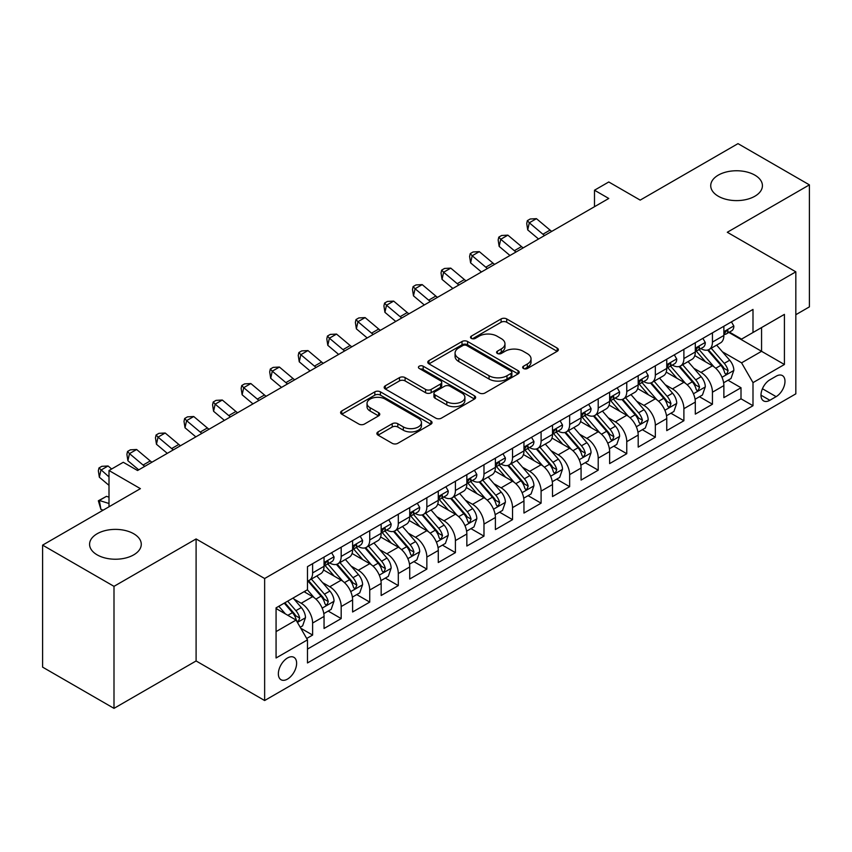 <?xml version="1.0" encoding="UTF-8"?>
<svg xmlns="http://www.w3.org/2000/svg" width="852" height="852" viewBox="0 0 852 852"><rect width="100%" height="100%" fill="white"/><g stroke="black" fill="none" stroke-linecap="round" stroke-linejoin="round"><path stroke-width="1.28" d="M523.469 368.501A2.78 1.597 0 0 0 527.388 368.501L557.176 351.312A3.962 2.29 0 0 0 558.337 349.693A3.962 2.29 0 0 0 557.176 348.074L506.716 318.936A3.962 2.29 0 0 0 501.114 318.936L471.326 336.135A2.78 1.597 0 0 0 470.517 337.264A2.78 1.597 0 0 0 471.326 338.404A2.78 1.597 0 0 0 475.246 338.404L479.101 336.178A12.684 7.327 0 0 1 497.046 336.178L501.253 338.606A12.684 7.327 0 0 1 504.97 343.782A12.684 7.327 0 0 1 501.253 348.958L497.398 351.184A2.78 1.597 0 0 0 496.578 352.323A2.78 1.597 0 0 0 497.398 353.452A2.78 1.597 0 0 0 501.317 353.452L505.172 351.226A12.684 7.327 0 0 1 523.117 351.226L527.324 353.655A12.684 7.327 0 0 1 531.03 358.83A12.684 7.327 0 0 1 527.324 364.017L523.469 366.232A2.78 1.597 0 0 0 522.649 367.372A2.78 1.597 0 0 0 523.469 368.501L523.469 366.232M133.7 533.746A25.848 14.921 0 0 0 105.531 530.519A25.848 14.921 0 0 0 89.577 544.3A25.848 14.921 0 0 0 97.149 554.854A25.848 14.921 0 0 0 125.319 558.092A25.848 14.921 0 0 0 141.272 544.3A25.848 14.921 0 0 0 133.7 533.746M754.851 175.129A25.848 14.921 0 0 0 726.681 171.891A25.848 14.921 0 0 0 710.728 185.683A25.848 14.921 0 0 0 718.3 196.237A25.848 14.921 0 0 0 746.469 199.475A25.848 14.921 0 0 0 762.423 185.683A25.848 14.921 0 0 0 754.851 175.129M287.486 679.097A12.929 7.466 120 0 0 295.932 667.702A12.929 7.466 120 0 0 293.951 657.35A12.929 7.466 120 0 0 287.486 657.989A12.929 7.466 120 0 0 279.051 669.374A12.929 7.466 120 0 0 281.032 679.736A12.929 7.466 120 0 0 287.486 679.097M378.043 431.9A3.962 2.29 0 0 0 376.882 433.519A3.962 2.29 0 0 0 378.043 435.138L392.208 443.317A3.962 2.29 0 0 0 397.809 443.317L430.888 424.221A3.962 2.29 0 0 0 432.049 422.603A3.962 2.29 0 0 0 430.888 420.984L380.429 391.845A3.962 2.29 0 0 0 374.827 391.845L341.748 410.952A3.962 2.29 0 0 0 340.587 412.56A3.962 2.29 0 0 0 341.748 414.178L358.841 424.051A3.962 2.29 0 0 0 364.454 424.051L378.607 415.882A3.962 2.29 0 0 0 379.768 414.264A3.962 2.29 0 0 0 378.607 412.645L370.13 407.746A10.607 6.124 0 0 1 367.02 403.422A10.607 6.124 0 0 1 373.57 397.767A10.607 6.124 0 0 1 385.125 399.087L418.343 418.268A10.607 6.124 0 0 1 421.452 422.603A10.607 6.124 0 0 1 414.903 428.258A10.607 6.124 0 0 1 403.347 426.927L397.809 423.732A3.962 2.29 0 0 0 392.208 423.732L378.043 431.9L378.043 435.138M795.832 314.707L809.4 306.869L809.4 184.863L738.002 143.637L640.193 200.113L608.775 181.977L594.494 190.22L608.775 198.463L137.555 470.517L123.274 462.274L109.003 470.517L109.003 506.791M113.998 586.346L113.998 708.363L196.098 660.96L196.098 538.943L113.998 586.346L42.6 545.131L140.41 488.654L109.003 470.517M196.098 538.943L264.642 578.519L795.832 271.831L795.832 393.848L264.642 700.525L264.642 578.519M809.4 184.863L727.299 232.266L795.832 271.831M479.388 392.985A3.962 2.29 0 0 0 484.99 392.985L518.069 373.89A3.962 2.29 0 0 0 519.23 372.271A3.962 2.29 0 0 0 518.069 370.652L467.61 341.514A3.962 2.29 0 0 0 462.008 341.514L428.929 360.609A3.962 2.29 0 0 0 427.768 362.228A3.962 2.29 0 0 0 428.929 363.847L479.388 392.985M420.366 369.108A2.78 1.597 0 0 1 423.178 369.491L423.178 366.2L474.479 395.818A3.962 2.29 0 0 1 475.64 397.437A3.962 2.29 0 0 1 474.479 399.055L441.4 418.151A3.962 2.29 0 0 1 435.798 418.151L385.338 389.013L385.338 385.775A3.962 2.29 0 0 0 384.177 387.394A3.962 2.29 0 0 0 385.338 389.013M385.338 385.775L399.492 377.606A3.962 2.29 0 0 1 405.094 377.606L425.563 389.417A3.962 2.29 0 0 0 431.165 389.417L440.559 383.996A3.962 2.29 0 0 0 441.719 382.378A3.962 2.29 0 0 0 440.559 380.759L419.259 368.458A2.78 1.597 0 0 1 418.438 367.329A2.78 1.597 0 0 1 420.153 365.849A2.78 1.597 0 0 1 423.178 366.2M113.998 708.363L42.6 667.137L42.6 545.131M306.699 638.489L312.62 635.07L300.767 628.233M294.025 599.105L301.203 603.248A16.156 9.329 60 0 1 312.62 623.036L324.048 616.443L324.048 628.478L341.183 618.584L328.19 611.076M322.588 582.619L329.756 586.762A16.156 9.329 60 0 1 341.183 606.549L352.6 599.946L352.6 611.992L369.736 602.098L356.743 594.589M351.141 566.133L358.319 570.276A16.156 9.329 60 0 1 369.736 590.053L381.163 583.46L381.163 595.495L398.299 585.601L385.306 578.103M379.704 549.646L386.872 553.779A16.156 9.329 60 0 1 398.299 573.566L409.727 566.974L409.727 579.009L426.852 569.115L413.859 561.617M408.268 533.16L415.435 537.293A16.156 9.329 60 0 1 426.852 557.08L438.279 550.488L438.279 562.522L455.415 552.628L442.422 545.131M436.82 516.663L443.988 520.806A16.156 9.329 60 0 1 455.415 540.594L466.843 534.002L466.843 546.036L483.979 536.142L470.975 528.645M465.384 500.177L472.551 504.32A16.156 9.329 60 0 1 483.979 524.108L495.395 517.505L495.395 529.55L512.531 519.656L499.538 512.148M493.936 483.691L501.114 487.834A16.156 9.329 60 0 1 512.531 507.622L523.959 501.019L523.959 513.053L541.095 503.17L528.102 495.662M522.5 467.205L529.667 471.348A16.156 9.329 60 0 1 541.095 491.125L552.511 484.532L552.511 496.567L569.647 486.673L556.654 479.175M551.052 450.719L558.23 454.851A16.156 9.329 60 0 1 569.647 474.639L581.075 468.046L581.075 480.081L598.211 470.187L585.217 462.689M579.616 434.222L586.783 438.365A16.156 9.329 60 0 1 598.211 458.152L609.627 451.56L609.627 463.594L626.763 453.701L613.77 446.203M608.168 417.736L615.346 421.878A16.156 9.329 60 0 1 626.763 441.666L638.191 435.074L638.191 447.108L655.326 437.214L642.333 429.706M636.732 401.249L643.899 405.392A16.156 9.329 60 0 1 655.326 425.18L666.754 418.577L666.754 430.622L683.89 420.728L670.886 413.22M665.295 384.763L672.462 388.906A16.156 9.329 60 0 1 683.89 408.683L695.307 402.091L695.307 414.125L712.442 404.231L712.442 392.197A16.156 9.329 -120 0 0 701.015 372.409L693.847 368.277M699.449 396.734L712.442 404.231M324.048 616.443A16.156 9.329 -120 0 0 312.62 596.656L304.058 591.703M352.6 599.946A16.156 9.329 -120 0 0 341.183 580.169L323.515 569.967M381.163 583.46A16.156 9.329 -120 0 0 369.736 563.673L352.078 553.481M409.727 566.974A16.156 9.329 -120 0 0 398.299 547.186L380.642 536.994M438.279 550.488A16.156 9.329 -120 0 0 426.852 530.7L409.194 520.508M466.843 534.002A16.156 9.329 -120 0 0 455.415 514.214L437.758 504.011M495.395 517.505A16.156 9.329 -120 0 0 483.979 497.728L466.31 487.525M523.959 501.019A16.156 9.329 -120 0 0 512.531 481.231L494.874 471.039M552.511 484.532A16.156 9.329 -120 0 0 541.095 464.745L523.426 454.553M581.075 468.046A16.156 9.329 -120 0 0 569.647 448.258L551.989 438.066M609.627 451.56A16.156 9.329 -120 0 0 598.211 431.772L580.542 421.57M638.191 435.074A16.156 9.329 -120 0 0 626.763 415.286L609.105 405.083M666.754 418.577A16.156 9.329 -120 0 0 655.326 398.8L637.669 388.597M695.307 402.091A16.156 9.329 -120 0 0 683.89 382.303L666.221 372.111M776.129 376.211L769.846 379.832A12.524 7.231 120 0 0 761.667 390.866A12.524 7.231 120 0 0 763.584 400.898A12.524 7.231 120 0 0 769.846 400.28L776.129 396.649A12.524 7.231 120 0 0 784.309 385.615A12.524 7.231 120 0 0 782.392 375.583A12.524 7.231 120 0 0 776.129 376.211M276.069 631.609L296.059 620.064L307.487 639.852L307.487 662.941L752.998 405.722L752.998 382.633L741.57 362.845L722.411 351.791M307.487 639.852L276.069 657.989L276.069 607.859L307.487 589.722L307.487 566.644L752.998 309.425L752.998 332.514L784.415 314.377L784.415 364.496L752.998 382.633M329.607 562.927L329.756 563.012A16.156 9.329 60 0 0 337.839 563.822L349.256 557.219A16.156 9.329 -120 0 0 352.6 549.828L352.6 540.594M358.17 546.441L358.319 546.526A16.156 9.329 60 0 0 366.392 547.325L377.819 540.732A16.156 9.329 -120 0 0 381.163 533.341L381.163 524.108M386.723 529.955L386.872 530.04A16.156 9.329 60 0 0 394.955 530.839L406.372 524.246A16.156 9.329 -120 0 0 409.727 516.845L409.727 507.611M415.286 513.468L415.435 513.554A16.156 9.329 60 0 0 423.508 514.352L434.935 507.76A16.156 9.329 -120 0 0 438.279 500.358L438.279 491.125M443.839 496.982L443.988 497.067A16.156 9.329 60 0 0 452.071 497.866L463.488 491.274A16.156 9.329 -120 0 0 466.843 483.872L466.843 474.639M472.402 480.485L472.551 480.571A16.156 9.329 60 0 0 480.624 481.38L492.051 474.777A16.156 9.329 -120 0 0 495.395 467.386L495.395 458.152M500.955 463.999L501.114 464.084A16.156 9.329 60 0 0 509.187 464.883L520.615 458.291A16.156 9.329 -120 0 0 523.959 450.9L523.959 441.666M529.518 447.513L529.667 447.598A16.156 9.329 60 0 0 537.75 448.397L549.167 441.805A16.156 9.329 -120 0 0 552.511 434.413L552.511 425.18M558.081 431.027L558.23 431.112A16.156 9.329 60 0 0 566.303 431.911L577.731 425.318A16.156 9.329 -120 0 0 581.075 417.917L581.075 408.683M586.634 414.541L586.783 414.626A16.156 9.329 60 0 0 594.866 415.425L606.283 408.832A16.156 9.329 -120 0 0 609.627 401.43L609.627 392.197M615.197 398.044L615.346 398.14A16.156 9.329 60 0 0 623.419 398.938L634.846 392.335A16.156 9.329 -120 0 0 638.191 384.944L638.191 375.711M643.75 381.558L643.899 381.643A16.156 9.329 60 0 0 651.982 382.442L663.399 375.849A16.156 9.329 -120 0 0 666.754 368.458L666.754 359.224M672.313 365.071L672.462 365.157A16.156 9.329 60 0 0 680.535 365.955L691.962 359.363A16.156 9.329 -120 0 0 695.307 351.972L695.307 342.738M307.487 649.086L741.006 398.8L741.006 387.745L723.87 397.639L723.87 385.605A16.156 9.329 -120 0 0 712.442 365.817L694.785 355.625M700.866 348.585L701.015 348.67A16.156 9.329 -120 0 0 709.098 349.469A16.156 9.329 -120 0 0 712.442 342.078L712.442 332.844M709.098 349.469L720.526 342.877A16.156 9.329 -120 0 0 723.87 335.475L723.87 326.241M312.62 563.673L312.62 572.906A16.156 9.329 60 0 1 309.276 580.308A16.156 9.329 60 0 1 307.487 580.957M309.276 580.308L320.703 573.705A16.156 9.329 -120 0 0 324.048 566.314L324.048 557.08M341.183 547.186L341.183 556.42A16.156 9.329 60 0 1 337.839 563.822M369.736 530.7L369.736 539.934A16.156 9.329 60 0 1 366.392 547.325M398.299 514.214L398.299 523.447A16.156 9.329 60 0 1 394.955 530.839M426.852 497.728L426.852 506.961A16.156 9.329 60 0 1 423.508 514.352M455.415 481.231L455.415 490.464A16.156 9.329 60 0 1 452.071 497.866M483.979 464.745L483.979 473.978A16.156 9.329 60 0 1 480.624 481.38M512.531 448.258L512.531 457.492A16.156 9.329 60 0 1 509.187 464.883M541.095 431.772L541.095 441.006A16.156 9.329 60 0 1 537.75 448.397M569.647 415.286L569.647 424.52A16.156 9.329 60 0 1 566.303 431.911M598.211 398.789L598.211 408.023A16.156 9.329 60 0 1 594.866 415.425M626.763 382.303L626.763 391.537A16.156 9.329 60 0 1 623.419 398.938M655.326 365.817L655.326 375.05A16.156 9.329 60 0 1 651.982 382.442M683.89 349.331L683.89 358.564A16.156 9.329 60 0 1 680.535 365.955M683.89 408.683L683.89 420.728M655.326 425.18L655.326 437.214M626.763 441.666L626.763 453.701M598.211 458.152L598.211 470.187M569.647 474.639L569.647 486.673M541.095 491.125L541.095 503.17M512.531 507.622L512.531 519.656M483.979 524.108L483.979 536.142M455.415 540.594L455.415 552.628M426.852 557.08L426.852 569.115M398.299 573.566L398.299 585.601M369.736 590.053L369.736 602.098M341.183 606.549L341.183 618.584M312.62 623.036L312.62 635.07M296.059 620.064L276.069 608.52M741.57 362.845L761.56 351.312L761.56 327.562L784.415 314.377M728.854 332.429L784.415 364.496M729.429 332.099L741.57 339.107L752.998 332.514M196.098 660.96L264.642 700.525M594.494 190.22L594.494 206.706M728.013 380.248L741.006 387.745M741.006 398.8L752.998 405.722M524.576 368.895L527.324 367.308A12.684 7.327 0 0 0 531.03 362.132L531.03 358.83M504.97 343.782L504.97 347.083A12.684 7.327 0 0 1 501.253 352.259L498.505 353.846M557.123 351.333L506.716 322.237A3.962 2.29 0 0 0 501.114 322.237L472.434 338.787M518.016 373.911L467.61 344.815A3.962 2.29 0 0 0 462.008 344.815L428.982 363.879M511.062 373.4A2.78 1.597 0 0 0 511.871 372.271A2.78 1.597 0 0 0 511.062 371.131L466.768 345.561A2.78 1.597 0 0 0 462.849 345.561L458.781 347.904A12.684 7.327 0 0 0 455.064 353.09A12.684 7.327 0 0 0 458.781 358.266L489.059 375.743A12.684 7.327 0 0 0 506.993 375.743L511.062 373.4L511.062 376.701A2.78 1.597 0 0 0 511.871 375.562L511.871 372.271M455.064 353.09L455.064 356.381A12.684 7.327 0 0 0 458.781 361.567L458.781 358.266M511.062 376.701L506.993 379.044A12.684 7.327 0 0 1 489.059 379.044L458.781 361.567M385.392 389.044L399.492 380.908L399.492 377.606M441.719 382.378L441.719 385.679A3.962 2.29 0 0 1 440.559 387.298L431.165 392.719A3.962 2.29 0 0 1 425.563 392.719L405.094 380.908A3.962 2.29 0 0 0 399.492 380.908M423.178 369.491L474.426 399.077M446.799 401.686A10.607 6.124 0 0 0 458.355 403.007A10.607 6.124 0 0 0 464.904 397.351A10.607 6.124 0 0 0 461.795 393.028L450.09 386.265A3.962 2.29 0 0 0 444.488 386.265L435.095 391.686A3.962 2.29 0 0 0 433.934 393.305A3.962 2.29 0 0 0 435.095 394.923L446.799 401.686L446.799 404.977A10.607 6.124 0 0 0 458.355 406.308A10.607 6.124 0 0 0 464.904 400.653L464.904 397.351M433.934 393.305L433.934 396.606A3.962 2.29 0 0 0 435.095 398.225L435.095 394.923M446.799 404.977L435.095 398.225M421.452 422.603L421.452 425.893A10.607 6.124 0 0 1 414.903 431.549A10.607 6.124 0 0 1 403.347 430.228L397.809 427.033A3.962 2.29 0 0 0 392.208 427.033L378.096 435.17M367.02 403.422L367.02 406.723A10.607 6.124 0 0 0 370.13 411.047L370.13 407.746M378.554 415.914L370.13 411.047M430.835 424.243L380.429 395.147A3.962 2.29 0 0 0 374.827 395.147L341.801 414.21M723.625 382.772L731.005 378.512L733.86 370.269A10.703 6.177 -120 0 0 729.695 360.215L716.649 345.113M714.029 366.861L699.119 349.597M705.541 361.834L696.893 351.812A25.645 14.803 -120 0 0 696.095 350.917M707.639 350.055L720.845 365.327A10.703 6.177 60 0 1 724.658 372.707L725.435 373.975L726.884 373.772L728.087 370.726A10.703 6.177 -120 0 0 724.264 363.357L711.218 348.244M708.417 349.799L722.602 366.222A5.453 3.152 60 0 1 723.976 368.352L728.087 370.726M731.431 321.875L733.86 326.082A10.703 6.177 60 0 1 731.644 330.821L726.223 333.952A10.703 6.177 -120 0 0 728.087 331.481L727.853 330.533M724.221 334.453L724.264 334.453A10.703 6.177 -120 0 0 726.223 333.952M726.703 330.683L728.087 331.481C727.406 329.873 726.266 330.533 724.658 333.462A10.703 6.177 60 0 1 723.87 334.985M544.598 235.514A20.192 11.662 60 0 1 542.916 234.225L529.305 222.787L527.718 229.902L538.549 239.007M551.734 231.393A20.192 11.662 60 0 1 550.051 230.104L536.44 218.666L529.305 222.787L527.356 220.647L530.21 218.996L536.44 218.666M527.718 229.902L526.717 223.49L527.356 220.647M695.072 399.268L702.453 394.998L705.307 386.755A10.703 6.177 -120 0 0 701.132 376.712L688.086 361.599M685.477 383.347L670.556 366.083M676.989 378.32L668.33 368.298A25.645 14.803 -120 0 0 667.531 367.404M679.087 366.541L692.282 381.824A10.703 6.177 60 0 1 696.095 389.194L696.872 390.461L698.321 390.259L699.524 387.213A10.703 6.177 -120 0 0 695.711 379.843L682.665 364.731M679.864 366.285L694.039 382.708A5.453 3.152 60 0 1 695.413 384.838L699.524 387.213M666.509 415.755L673.889 411.495L676.744 403.241A10.703 6.177 -120 0 0 672.579 393.198L659.523 378.086M656.913 399.844L642.003 382.569M648.425 394.806L639.767 384.795A25.645 14.803 -120 0 0 638.979 383.901M650.523 383.027L663.719 398.31A10.703 6.177 60 0 1 667.542 405.68L668.319 406.947L669.768 406.745L670.961 403.699A10.703 6.177 -120 0 0 667.148 396.329L654.102 381.217M651.301 382.782L665.487 399.194A5.453 3.152 60 0 1 666.86 401.335L670.961 403.699M637.946 432.241L645.326 427.981L648.18 419.738A10.703 6.177 -120 0 0 644.016 409.684L630.97 394.582M628.35 416.33L613.44 399.055M619.873 411.303L611.214 401.281A25.645 14.803 -120 0 0 610.415 400.387M621.971 399.513L635.166 414.796A10.703 6.177 60 0 1 638.979 422.166L639.756 423.433L641.205 423.231L642.408 420.196A10.703 6.177 -120 0 0 638.595 412.815L625.538 397.714M622.737 399.268L636.923 415.68A5.453 3.152 60 0 1 638.297 417.821L642.408 420.196M609.393 448.727L616.773 444.467L619.628 436.224A10.703 6.177 -120 0 0 615.463 426.17L602.407 411.069M599.797 432.816L584.887 415.552M591.309 427.789L582.651 417.768A25.645 14.803 -120 0 0 581.863 416.873M593.407 416L606.603 431.282A10.703 6.177 60 0 1 610.426 438.652L611.203 439.93L612.641 439.717L613.845 436.682A10.703 6.177 -120 0 0 610.032 429.301L596.986 414.2M594.185 415.755L608.36 432.177A5.453 3.152 60 0 1 609.734 434.307L613.845 436.682M702.879 338.361L705.307 342.568A10.703 6.177 60 0 1 703.092 347.307L697.66 350.438A10.703 6.177 -120 0 0 699.524 347.967L699.3 347.02M695.669 350.939L695.711 350.939A10.703 6.177 -120 0 0 697.66 350.438M698.139 347.169L699.524 347.967C698.853 346.359 697.713 347.02 696.095 349.948A10.703 6.177 60 0 1 695.307 351.471M516.035 252A20.192 11.662 60 0 1 514.352 250.712L500.742 239.274L499.155 246.398L509.986 255.493M523.181 247.879A20.192 11.662 60 0 1 521.499 246.59L507.888 235.152L500.742 239.274L498.793 237.133L501.647 235.482L507.888 235.152M499.155 246.398L498.154 239.976L498.793 237.133M674.315 354.858L676.744 359.054A10.703 6.177 60 0 1 674.528 363.793L669.097 366.924A10.703 6.177 -120 0 0 670.961 364.464L670.737 363.506M667.105 367.425L667.148 367.425A10.703 6.177 -120 0 0 669.097 366.924M669.587 363.666L670.961 364.464C670.29 362.845 669.15 363.506 667.542 366.435A10.703 6.177 60 0 1 666.754 367.957M487.482 268.497A20.192 11.662 60 0 1 485.8 267.198L472.189 255.76L470.602 262.885L481.433 271.98M494.618 264.365A20.192 11.662 60 0 1 492.935 263.076L479.325 251.638L472.189 255.76L470.229 253.619L473.094 251.968L479.325 251.638M470.602 262.885L469.601 256.463L470.229 253.619M645.763 371.344L648.18 375.54A10.703 6.177 60 0 1 645.965 380.28L640.544 383.411A10.703 6.177 -120 0 0 642.408 380.95L642.184 380.003M638.553 383.911L638.595 383.911A10.703 6.177 -120 0 0 640.544 383.411M641.023 380.152L642.408 380.95C641.737 379.332 640.587 379.992 638.979 382.931A10.703 6.177 60 0 1 638.191 384.454M458.919 284.983A20.192 11.662 60 0 1 457.236 283.684L443.626 272.246L442.039 279.371L452.87 288.477M466.055 280.862A20.192 11.662 60 0 1 464.383 279.562L450.772 268.124L443.626 272.246L441.677 270.105L444.531 268.455L450.772 268.124M442.039 279.371L441.038 272.959L441.677 270.105M617.199 387.83L619.628 392.037A10.703 6.177 60 0 1 617.412 396.766L611.981 399.897A10.703 6.177 -120 0 0 613.845 397.437L613.621 396.489M609.989 400.408L610.032 400.408A10.703 6.177 -120 0 0 611.981 399.897M612.471 396.638L613.845 397.437C613.174 395.829 612.034 396.478 610.426 399.418A10.703 6.177 60 0 1 609.627 400.941M430.367 301.47A20.192 11.662 60 0 1 428.684 300.181L415.073 288.732L413.486 295.857L424.317 304.963M437.502 297.348A20.192 11.662 60 0 1 435.819 296.059L422.209 284.611L415.073 288.732L413.113 286.591L415.968 284.941L422.209 284.611M413.486 295.857L412.485 289.446L413.113 286.591M580.83 465.213L588.21 460.953L591.064 452.71A10.703 6.177 -120 0 0 586.9 442.657L573.854 427.555M571.234 449.302L556.324 432.039M562.746 444.275L554.098 434.254A25.645 14.803 -120 0 0 553.299 433.359M564.844 432.497L578.05 447.769A10.703 6.177 60 0 1 581.863 455.149L582.64 456.416L584.089 456.214L585.292 453.168A10.703 6.177 -120 0 0 581.469 445.798L568.422 430.686M565.621 432.241L579.807 448.663A5.453 3.152 60 0 1 581.181 450.793L585.292 453.168M588.636 404.317L591.064 408.523A10.703 6.177 60 0 1 588.849 413.252L583.428 416.394A10.703 6.177 -120 0 0 585.292 413.923L585.068 412.975M581.426 416.894L581.469 416.894A10.703 6.177 -120 0 0 583.428 416.394M583.908 413.124L585.292 413.923C584.621 412.315 583.471 412.975 581.863 415.904A10.703 6.177 60 0 1 581.075 417.427M401.803 317.956A20.192 11.662 60 0 1 400.12 316.667L386.51 305.229L384.923 312.343L395.754 321.449M408.939 313.834A20.192 11.662 60 0 1 407.267 312.546L393.656 301.107L386.51 305.229L384.561 303.078L387.415 301.438L393.656 301.107M384.923 312.343L383.922 305.932L384.561 303.078M552.277 481.7L559.658 477.44L562.512 469.196A10.703 6.177 -120 0 0 558.337 459.153L545.291 444.041M542.681 465.788L527.761 448.525M534.193 460.762L525.535 450.74A25.645 14.803 -120 0 0 524.736 449.845M536.291 448.983L549.487 464.265A10.703 6.177 60 0 1 553.299 471.635L554.088 472.903L555.525 472.7L556.729 469.654A10.703 6.177 -120 0 0 552.916 462.285L539.87 447.172M537.069 448.727L551.244 465.149A5.453 3.152 60 0 1 552.618 467.279L556.729 469.654M560.083 420.803L562.512 425.01A10.703 6.177 60 0 1 560.297 429.749L554.865 432.88A10.703 6.177 -120 0 0 556.729 430.409L556.505 429.461M552.873 433.38L552.916 433.38A10.703 6.177 -120 0 0 554.865 432.88M555.344 429.61L556.729 430.409C556.058 428.801 554.918 429.461 553.299 432.39A10.703 6.177 60 0 1 552.511 433.913M373.24 334.442A20.192 11.662 60 0 1 371.568 333.153L357.957 321.715L356.37 328.84L367.191 337.935M380.386 330.32A20.192 11.662 60 0 1 378.703 329.032L365.093 317.594L357.957 321.715L355.998 319.575L358.852 317.924L365.093 317.594M356.37 328.84L355.369 322.418L355.998 319.575M523.714 498.196L531.094 493.936L533.948 485.683A10.703 6.177 -120 0 0 529.784 475.64L516.738 460.527M514.118 482.275L499.208 465.011M505.63 477.248L496.982 467.226A25.645 14.803 -120 0 0 496.183 466.342M507.728 465.469L520.934 480.752A10.703 6.177 60 0 1 524.747 488.121L525.524 489.389L526.973 489.186L528.176 486.141A10.703 6.177 -120 0 0 524.353 478.771L511.306 463.658M508.506 465.224L522.691 481.636A5.453 3.152 60 0 1 524.065 483.766L528.176 486.141M531.52 437.289L533.948 441.496A10.703 6.177 60 0 1 531.733 446.235L526.312 449.366A10.703 6.177 -120 0 0 528.176 446.906L527.942 445.947M524.31 449.867L524.353 449.867A10.703 6.177 -120 0 0 526.312 449.366M526.792 446.107L528.176 446.906C527.495 445.287 526.355 445.947 524.747 448.876A10.703 6.177 60 0 1 523.959 450.399M344.687 350.928A20.192 11.662 60 0 1 343.005 349.639L329.394 338.201L327.807 345.326L338.638 354.421M351.823 346.807A20.192 11.662 60 0 1 350.14 345.518L336.529 334.08L329.394 338.201L327.445 336.061L330.299 334.41L336.529 334.08M327.807 345.326L326.806 338.904L327.445 336.061M495.161 514.683L502.542 510.423L505.396 502.179A10.703 6.177 -120 0 0 501.221 492.126L488.175 477.013M485.565 498.771L470.645 481.497M477.077 493.745L468.419 483.723A25.645 14.803 -120 0 0 467.62 482.828M479.175 481.955L492.371 497.238A10.703 6.177 60 0 1 496.183 504.608L496.961 505.875L498.409 505.673L499.613 502.627A10.703 6.177 -120 0 0 495.8 495.257L482.754 480.155M479.953 481.71L494.128 498.122A5.453 3.152 60 0 1 495.502 500.262L499.613 502.627M502.968 453.786L505.396 457.982A10.703 6.177 60 0 1 503.181 462.721L497.749 465.852A10.703 6.177 -120 0 0 499.613 463.392L499.389 462.444M495.757 466.353L495.8 466.353A10.703 6.177 -120 0 0 497.749 465.852M498.228 462.593L499.613 463.392C498.942 461.773 497.802 462.434 496.183 465.362A10.703 6.177 60 0 1 495.395 466.885M316.124 367.425A20.192 11.662 60 0 1 314.452 366.126L300.841 354.688L299.254 361.812L310.075 370.918M323.27 363.303A20.192 11.662 60 0 1 321.587 362.004L307.977 350.566L300.841 354.688L298.882 352.547L301.736 350.896L307.977 350.566M299.254 361.812L298.243 355.401L298.882 352.547M466.598 531.169L473.978 526.909L476.832 518.666A10.703 6.177 -120 0 0 472.668 508.612L459.622 493.51M457.002 515.258L442.092 497.994M448.514 510.231L439.856 500.209A25.645 14.803 -120 0 0 439.068 499.315M450.612 498.441L463.808 513.724A10.703 6.177 60 0 1 467.631 521.094L468.408 522.372L469.857 522.159L471.06 519.124A10.703 6.177 -120 0 0 467.237 511.743L454.191 496.641M451.39 498.196L465.575 514.619A5.453 3.152 60 0 1 466.949 516.749L471.06 519.124M474.404 470.272L476.832 474.479A10.703 6.177 60 0 1 474.617 479.207L469.196 482.338A10.703 6.177 -120 0 0 471.06 479.878L470.826 478.93M467.194 482.839L467.237 482.839A10.703 6.177 -120 0 0 469.196 482.338M469.676 479.08L471.06 479.878C470.379 478.26 469.239 478.92 467.631 481.859A10.703 6.177 60 0 1 466.843 483.382M287.571 383.911A20.192 11.662 60 0 1 285.889 382.623L272.278 371.174L270.691 378.299L281.522 387.404M294.707 379.79A20.192 11.662 60 0 1 293.024 378.501L279.413 367.052L272.278 371.174L270.318 369.033L273.183 367.382L279.413 367.052M270.691 378.299L269.69 371.887L270.318 369.033M438.045 547.655L445.415 543.395L448.269 535.152A10.703 6.177 -120 0 0 444.105 525.098L431.059 509.997M428.439 531.744L413.529 514.48M419.961 526.717L411.303 516.695A25.645 14.803 -120 0 0 410.504 515.801M422.06 514.938L435.255 530.21A10.703 6.177 60 0 1 439.068 537.591L439.845 538.858L441.293 538.656L442.497 535.61A10.703 6.177 -120 0 0 438.684 528.24L425.627 513.128M422.837 514.683L437.012 531.105A5.453 3.152 60 0 1 438.386 533.235L442.497 535.61M445.852 486.758L448.269 490.965A10.703 6.177 60 0 1 446.054 495.694L440.633 498.835A10.703 6.177 -120 0 0 442.497 496.365L442.273 495.417M438.642 499.336L438.684 499.336A10.703 6.177 -120 0 0 440.633 498.835M441.112 495.566L442.497 496.365C441.826 494.756 440.676 495.417 439.068 498.345A10.703 6.177 60 0 1 438.279 499.868M259.008 400.397A20.192 11.662 60 0 1 257.325 399.109L243.715 387.671L242.128 394.785L252.959 403.891M266.154 396.276A20.192 11.662 60 0 1 264.471 394.987L250.861 383.549L243.715 387.671L241.766 385.519L244.62 383.879L250.861 383.549M242.128 394.785L241.127 388.374L241.766 385.519M409.482 564.141L416.862 559.881L419.716 551.638A10.703 6.177 -120 0 0 415.552 541.595L402.495 526.483M399.886 548.23L384.976 530.966M391.398 543.203L382.74 533.182A25.645 14.803 -120 0 0 381.952 532.287M393.496 531.424L406.692 546.696A10.703 6.177 60 0 1 410.515 554.077L411.292 555.344L412.741 555.142L413.934 552.096A10.703 6.177 -120 0 0 410.121 544.726L397.075 529.614M394.274 531.169L408.459 547.591A5.453 3.152 60 0 1 409.833 549.721L413.934 552.096M417.288 503.244L419.716 507.451A10.703 6.177 60 0 1 417.501 512.19L412.07 515.322A10.703 6.177 -120 0 0 413.934 512.851L413.71 511.903M410.078 515.822L410.121 515.822A10.703 6.177 -120 0 0 412.07 515.322M412.56 512.052L413.934 512.851C413.263 511.243 412.123 511.903 410.515 514.832A10.703 6.177 60 0 1 409.727 516.355M230.455 416.884A20.192 11.662 60 0 1 228.773 415.595L215.162 404.157L213.575 411.271L224.406 420.377M237.591 412.762A20.192 11.662 60 0 1 235.908 411.473L222.297 400.035L215.162 404.157L213.202 402.016L216.067 400.365L222.297 400.035M213.575 411.271L212.574 404.86L213.202 402.016M380.919 580.638L388.299 576.378L391.153 568.124A10.703 6.177 -120 0 0 386.989 558.081L373.943 542.969M371.323 564.716L356.413 547.453M362.835 559.689L354.187 549.668A25.645 14.803 -120 0 0 353.388 548.784M364.933 547.911L378.139 563.193A10.703 6.177 60 0 1 381.952 570.563L382.729 571.83L384.177 571.628L385.381 568.582A10.703 6.177 -120 0 0 381.568 561.212L368.511 546.1M365.71 547.655L379.896 564.077A5.453 3.152 60 0 1 381.27 566.207L385.381 568.582M388.736 519.731L391.153 523.937A10.703 6.177 60 0 1 388.938 528.677L383.517 531.808A10.703 6.177 -120 0 0 385.381 529.337L385.157 528.389M381.515 532.308L381.568 532.308A10.703 6.177 -120 0 0 383.517 531.808M383.996 528.549L385.381 529.337C384.71 527.729 383.56 528.389 381.952 531.318A10.703 6.177 60 0 1 381.163 532.841M201.892 433.37A20.192 11.662 60 0 1 200.209 432.081L186.599 420.643L185.012 427.768L195.843 436.863M209.028 429.248A20.192 11.662 60 0 1 207.355 427.96L193.745 416.522L186.599 420.643L184.65 418.502L187.504 416.852L193.745 416.522M185.012 427.768L184.011 421.346L184.65 418.502M352.366 597.124L359.746 592.864L362.601 584.621A10.703 6.177 -120 0 0 358.426 574.567L345.38 559.455M342.77 581.213L327.85 563.939M334.282 576.186L325.624 566.165A25.645 14.803 -120 0 0 324.836 565.27M336.38 564.397L349.576 579.679A10.703 6.177 60 0 1 353.388 587.049L354.176 588.317L355.614 588.114L356.818 585.068A10.703 6.177 -120 0 0 353.005 577.699L339.959 562.597M337.158 564.152L351.333 580.563A5.453 3.152 60 0 1 352.707 582.704L356.818 585.068M360.172 536.227L362.601 540.424A10.703 6.177 60 0 1 360.385 545.163L354.954 548.294A10.703 6.177 -120 0 0 356.818 545.834L356.594 544.875M352.962 548.794L353.005 548.794A10.703 6.177 -120 0 0 354.954 548.294M355.444 545.035L356.818 545.834C356.147 544.215 355.007 544.875 353.388 547.804A10.703 6.177 60 0 1 352.6 549.327M173.329 449.867A20.192 11.662 60 0 1 171.657 448.567L158.046 437.129L156.459 444.254L167.29 453.349M180.475 445.745A20.192 11.662 60 0 1 178.792 444.446L165.181 433.008L158.046 437.129L156.086 434.989L158.941 433.338L165.181 433.008M156.459 444.254L155.458 437.832L156.086 434.989M323.803 613.61L331.183 609.35L334.037 601.107A10.703 6.177 -120 0 0 329.873 591.054L316.827 575.952M314.207 597.699L307.38 589.786M305.719 592.673L304.611 591.384M307.817 580.883L321.023 596.166A10.703 6.177 60 0 1 324.836 603.536L325.613 604.803L327.062 604.601L328.265 601.565A10.703 6.177 -120 0 0 324.442 594.185L311.395 579.083M308.594 580.638L322.78 597.06A5.453 3.152 60 0 1 324.154 599.19L328.265 601.565M331.609 552.714L334.037 556.92A10.703 6.177 60 0 1 331.822 561.649L326.401 564.78A10.703 6.177 -120 0 0 328.265 562.32L328.041 561.372M324.399 565.281L324.442 565.281A10.703 6.177 -120 0 0 326.401 564.78M326.88 561.521L328.265 562.32C327.594 560.701 326.444 561.361 324.836 564.301A10.703 6.177 60 0 1 324.048 565.824M144.776 466.353A20.192 11.662 60 0 1 143.093 465.054L129.483 453.615L127.896 460.74L138.727 469.846M151.912 462.231A20.192 11.662 60 0 1 150.24 460.932L136.629 449.494L129.483 453.615L127.534 451.475L130.388 449.824L136.629 449.494M127.896 460.74L126.895 454.329L127.534 451.475M300.202 627.242L302.63 625.837L305.485 617.593A10.703 6.177 -120 0 0 301.31 607.54L293.099 598.029M285.431 613.93L278.817 606.273M277.166 609.159L276.069 607.891M284.248 603.141L292.46 612.652A10.703 6.177 60 0 1 296.272 620.032L297.05 621.3L298.498 621.097L299.702 618.051A10.703 6.177 -120 0 0 295.889 610.671L287.667 601.161M284.909 602.758L294.217 613.547A5.453 3.152 60 0 1 295.591 615.677L299.702 618.051M103.198 510.135L100.93 509.421L98.342 500.784L106.479 496.343L109.003 497.142M106.479 496.343L99.343 500.465L109.003 503.5M98.342 500.784L99.343 500.465L100.93 509.421M111.644 468.994L108.066 465.98L100.93 470.102L99.343 477.226L109.003 485.352M109.003 476.896L98.97 467.961L101.825 466.321L108.066 465.98M99.343 477.226L98.342 470.815L98.97 467.961M301.203 603.248L312.62 596.656M329.756 586.762L341.183 580.169M358.319 570.276L369.736 563.673M386.872 553.779L398.299 547.186M415.435 537.293L426.852 530.7M443.988 520.806L455.415 514.214M472.551 504.32L483.979 497.728M501.114 487.834L512.531 481.231M529.667 471.348L541.095 464.745M558.23 454.851L569.647 448.258M586.783 438.365L598.211 431.772M615.346 421.878L626.763 415.286M643.899 405.392L655.326 398.8M672.462 388.906L683.89 382.303M701.015 372.409L712.442 365.817M712.442 342.078L723.87 335.475M312.62 572.906L324.048 566.314M341.183 556.42L352.6 549.828M369.736 539.934L381.163 533.341M398.299 523.447L409.727 516.845M426.852 506.961L438.279 500.358M455.415 490.464L466.843 483.872M483.979 473.978L495.395 467.386M512.531 457.492L523.959 450.9M541.095 441.006L552.511 434.413M569.647 424.52L581.075 417.917M598.211 408.023L609.627 401.43M626.763 391.537L638.191 384.944M655.326 375.05L666.754 368.458M683.89 358.564L695.307 351.972M712.442 392.197L723.87 385.605M762.433 388.746L776.129 396.649M760.996 395.168L769.846 400.28M527.324 367.308L527.324 364.017M497.398 353.452L497.398 351.184M501.253 352.259L501.253 348.958M471.326 338.404L471.326 336.135M501.114 322.237L501.114 318.936M506.716 322.237L506.716 318.936M557.176 351.312L557.176 348.074M428.929 363.847L428.929 360.609M462.008 344.815L462.008 341.514M467.61 344.815L467.61 341.514M518.069 373.89L518.069 370.652M489.059 379.044L489.059 375.743M506.993 379.044L506.993 375.743M405.094 380.908L405.094 377.606M425.563 392.719L425.563 389.417M431.165 392.719L431.165 389.417M440.559 387.298L440.559 383.996M474.479 399.055L474.479 395.818M392.208 427.033L392.208 423.732M397.809 427.033L397.809 423.732M403.347 430.228L403.347 426.927M378.607 415.882L378.607 412.645M341.748 414.178L341.748 410.952M374.827 395.147L374.827 391.845M380.429 395.147L380.429 391.845M430.888 424.221L430.888 420.984M721.995 377.287L733.796 370.482M724.264 363.357L729.695 360.215M715.733 368.277L720.845 365.327M733.796 325.954L723.87 331.684M542.916 234.225L550.051 230.104M693.432 393.773L705.232 386.968M695.711 379.843L701.132 376.712M687.181 384.763L692.282 381.824M664.879 410.259L676.669 403.454M667.148 396.329L672.579 393.198M658.617 401.26L663.719 398.31M636.316 426.756L648.116 419.94M638.595 412.815L644.016 409.684M630.065 417.746L635.166 414.796M607.764 443.242L619.553 436.426M610.032 429.301L615.463 426.17M601.501 434.232L606.603 431.282M705.232 342.451L695.307 348.18M514.352 250.712L521.499 246.59M676.669 358.937L666.754 364.667M485.8 267.198L492.935 263.076M648.116 375.423L638.191 381.153M457.236 283.684L464.383 279.562M619.553 391.909L609.627 397.639M428.684 300.181L435.819 296.059M579.2 459.729L591 452.913M581.469 445.798L586.9 442.657M572.938 450.719L578.05 447.769M591 408.396L581.075 414.125M400.12 316.667L407.267 312.546M550.648 476.215L562.437 469.409M552.916 462.285L558.337 459.153M544.385 467.205L549.487 464.265M562.437 424.882L552.511 430.611M371.568 333.153L378.703 329.032M522.084 492.701L533.885 485.896M524.353 478.771L529.784 475.64M515.822 483.691L520.934 480.752M533.885 441.379L523.959 447.108M343.005 349.639L350.14 345.518M493.521 509.198L505.321 502.382M495.8 495.257L501.221 492.126M487.269 500.188L492.371 497.238M505.321 457.865L495.395 463.594M314.452 366.126L321.587 362.004M464.968 525.684L476.758 518.868M467.237 511.743L472.668 508.612M458.706 516.674L463.808 513.724M476.758 474.351L466.843 480.081M285.889 382.623L293.024 378.501M436.405 542.17L448.205 535.354M438.684 528.24L444.105 525.098M430.153 533.16L435.255 530.21M448.205 490.837L438.279 496.567M257.325 399.109L264.471 394.987M407.852 558.656L419.642 551.851M410.121 544.726L415.552 541.595M401.59 549.646L406.692 546.696M419.642 507.323L409.727 513.053M228.773 415.595L235.908 411.473M379.289 575.143L391.089 568.337M381.568 561.212L386.989 558.081M373.027 566.133L378.139 563.193M391.089 523.82L381.163 529.55M200.209 432.081L207.355 427.96M350.736 591.629L362.526 584.823M353.005 577.699L358.426 574.567M344.474 582.63L349.576 579.679M362.526 540.306L352.6 546.036M171.657 448.567L178.792 444.446M322.173 608.126L333.973 601.31M324.442 594.185L329.873 591.054M315.911 599.116L321.023 596.166M333.973 556.793L324.048 562.522M143.093 465.054L150.24 460.932M297.412 622.418L305.41 617.796M295.889 610.671L301.31 607.54M287.838 615.325L292.46 612.652"/></g></svg>

